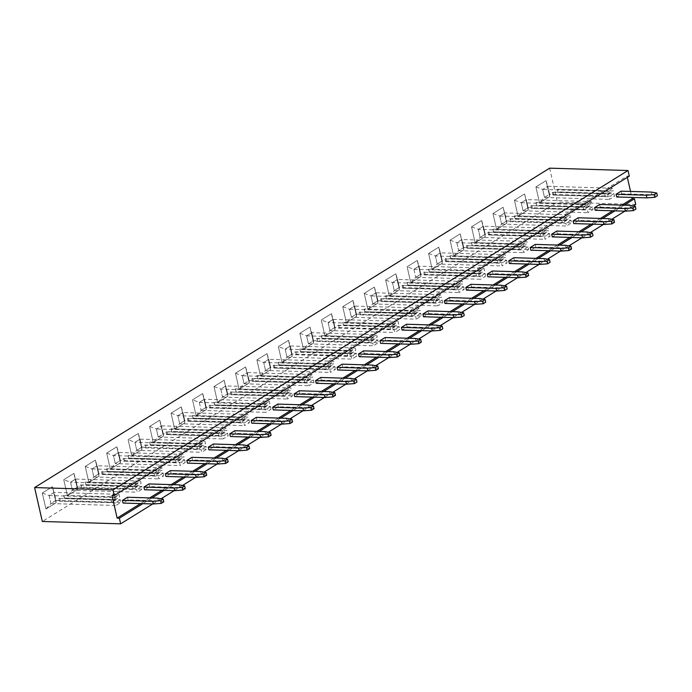 <?xml version="1.0" encoding="UTF-8"?>
<svg xmlns="http://www.w3.org/2000/svg" width="692" height="692" viewBox="0 0 692 692"><rect width="100%" height="100%" fill="white"/><g stroke="black" fill="none" stroke-linecap="round" stroke-linejoin="round"><path stroke-width="0.52" stroke-dasharray="3.46 2.59" d="M549.664 168.165L557.371 202.081L42.307 521.483M635.714 204.434L557.371 202.081M629.296 176.166L627.056 176.105L627.341 177.377M630.542 191.433L631.9 197.428M503.11 207.237L506.752 223.265L496.614 229.545L492.972 213.525L503.119 207.237L506.76 223.265L496.622 229.545L492.981 213.525L503.119 207.237L506.674 220.938L501.588 224.087L499.762 216.051L504.849 212.894M485.291 236.569L475.153 242.857L471.512 226.838L481.649 220.549L485.3 236.569L475.162 242.857L471.52 226.838L481.658 220.549L485.3 236.569L485.213 234.242L480.127 237.399L478.302 229.363L483.388 226.206L485.213 234.242L480.136 237.382L478.31 229.372L483.388 226.223L485.204 234.233L550.123 236.188L545.054 239.328L544.448 236.655L488.483 234.977L487.877 232.304L488.855 232.062L540.34 233.611L544.569 230.99L492.946 229.164L548.912 230.843L548.298 228.17L483.388 226.223M463.83 249.881L453.692 256.17L450.051 240.141L460.189 233.853L463.839 249.881L453.701 256.17L450.059 240.141L460.197 233.853L463.839 249.881L463.752 247.554L458.666 250.712L456.841 242.667L461.927 239.518L463.752 247.554M442.37 263.185L432.232 269.473L428.59 253.454L438.728 247.165L442.378 263.185L432.24 269.473L428.599 253.454L438.737 247.165L442.378 263.185L442.292 260.858L437.206 264.015L435.38 255.979L440.467 252.822L442.292 260.858L437.214 263.998L435.389 255.988L440.458 252.84L442.283 260.849L507.201 262.804L502.132 265.944L501.527 263.271L445.562 261.593L444.956 258.929L445.933 258.678L497.418 260.227L501.648 257.606L450.025 255.78L505.982 257.459L505.376 254.794L440.458 252.84L438.737 247.165M346.389 322.706L342.748 306.686L352.885 300.397L356.527 316.417L346.389 322.706L342.756 306.686L352.894 300.397L356.536 316.417L346.398 322.706L351.363 317.247L349.538 309.212L354.624 306.054L356.449 314.099L351.363 317.247L349.547 309.22L354.615 306.072L356.441 314.09L351.372 317.23L416.29 319.176L415.676 316.512L359.719 314.825L359.113 312.161L411.576 313.459L415.805 310.838L364.182 309.013L420.139 310.699L419.534 308.026L354.615 306.072M377.988 303.113L367.85 309.402L364.208 293.373L374.346 287.085L377.996 303.113L367.859 309.402L364.217 293.373L374.355 287.085L377.996 303.113L377.91 300.786L372.824 303.944L370.998 295.899L376.085 292.751L377.91 300.786M399.448 289.801L389.311 296.089L385.669 280.07L395.807 273.781L399.457 289.801L389.319 296.089L385.678 280.07L395.815 273.781L399.457 289.801L399.37 287.483L394.284 290.631L392.459 282.596L397.545 279.438L399.37 287.483L394.293 290.614L392.468 282.604L397.537 279.456L399.362 287.474L464.28 289.42L459.211 292.56L458.597 289.896L402.64 288.209L402.035 285.545L403.012 285.294L454.497 286.843L458.727 284.222L407.104 282.397L463.06 284.075L462.455 281.41L397.537 279.456L395.815 273.781M407.13 266.757L417.267 260.469L420.909 276.497L410.771 282.786L407.13 266.757L417.276 260.469L420.918 276.497L410.78 282.786L407.138 266.757L413.92 269.283L419.006 266.135L420.831 274.17L415.745 277.328L413.92 269.283M278.366 346.614L288.503 340.326L292.145 356.345L282.007 362.634L278.366 346.614L288.512 340.326L292.154 356.345L282.016 362.634L278.374 346.614L285.156 349.14L290.242 345.983L292.067 354.019L286.981 357.176L285.156 349.14L290.233 346L292.059 354.01L286.99 357.159L285.165 349.149L350.083 351.095L355.152 347.946L355.757 350.619L299.8 348.941L300.406 351.614L356.363 353.292L356.977 355.965L351.899 359.105L351.294 356.432L295.337 354.754L294.723 352.081L295.709 351.839L347.194 353.387L351.424 350.766L299.8 348.941M303.468 349.322L299.826 333.302L309.964 327.013L313.606 343.042L303.477 349.322L299.835 333.302L309.973 327.013L313.614 343.042L303.477 349.322L308.442 343.863L306.617 335.828L311.703 332.67L313.528 340.715L308.442 343.863M321.287 319.989L331.425 313.71L335.066 329.729L324.929 336.018L321.287 319.989L331.433 313.71L335.075 329.729L324.937 336.018L321.296 319.989L328.077 322.524L333.163 319.367L334.989 327.402L329.902 330.56L328.077 322.524L333.155 319.384L334.98 327.394L329.911 330.542L328.086 322.524L393.004 324.479L398.073 321.33L398.678 324.003L342.722 322.325L343.327 324.998L399.284 326.676L399.898 329.349L394.829 332.489L394.215 329.816L338.258 328.138L337.653 325.465L338.63 325.223L390.115 326.771L394.345 324.15L342.722 322.325M52.436 486.718L56.069 502.738L45.931 509.027L42.29 493.007L52.445 486.718L56.087 502.738L45.949 509.027L42.307 493.007L52.445 486.718L56 500.411L50.914 503.568L49.089 495.533L54.175 492.375M63.751 479.694L73.897 473.406L77.53 489.434L67.392 495.714L63.751 479.694L73.906 473.406L77.547 489.434L67.409 495.723L63.768 479.694L70.549 482.22L75.636 479.072L77.461 487.107L72.375 490.256L70.549 482.22L75.627 479.089L77.443 487.099L72.375 490.239L70.558 482.229L135.476 484.175L140.545 481.035L141.151 483.708L85.185 482.021L85.791 484.694L141.756 486.372L142.362 489.045L137.293 492.194L136.687 489.521L80.722 487.843L80.116 485.17L81.102 484.928L132.587 486.467L136.808 483.846L85.185 482.021M98.991 476.122L88.853 482.411L85.211 466.391L95.358 460.102L99.008 476.122L88.87 482.411L85.228 466.391L95.366 460.102L99.008 476.122L98.921 473.795L93.835 476.952L92.01 468.917L97.096 465.759L98.921 473.795L93.835 476.935L92.019 468.925L97.088 465.777L98.904 473.786L163.822 475.741L158.753 478.881L158.148 476.208L102.182 474.53L101.577 471.858L102.563 471.615L154.048 473.164L158.269 470.543L106.646 468.718L162.611 470.396L162.006 467.723L97.088 465.777L95.366 460.102M110.313 469.098L106.68 453.078L116.818 446.79L120.46 462.818L110.313 469.098L106.689 453.078L116.827 446.79L120.469 462.818L110.331 469.098L115.296 463.64L113.471 455.604L118.557 452.447L120.382 460.491L115.296 463.64L113.479 455.613L118.548 452.473L120.365 460.483L115.296 463.623L180.214 465.578L179.609 462.905L123.643 461.227L123.038 458.554L175.508 459.851L179.73 457.23L128.106 455.405L184.072 457.092L183.466 454.419L118.548 452.473M192.523 399.846L202.661 393.558L206.303 409.577L196.156 415.866L192.523 399.846L202.669 393.558L206.311 409.577L196.173 415.866L192.532 399.846L199.313 402.372L204.4 399.215L206.225 407.259L201.138 410.408L199.313 402.372M184.842 422.89L174.695 429.178L171.062 413.15L181.2 406.861L184.85 422.89L174.713 429.178L171.071 413.15L181.209 406.861L184.85 422.89L184.764 420.563L179.678 423.72L177.853 415.676L182.939 412.527L184.764 420.563L179.678 423.703L177.861 415.684L182.93 412.544L184.755 420.554L249.665 422.501L244.596 425.649L243.991 422.976L188.025 421.298L187.42 418.625L188.406 418.383L239.89 419.932L244.112 417.311L192.488 415.485L248.454 417.164L247.848 414.491L182.93 412.544M128.141 439.766L138.279 433.486L141.921 449.506L131.774 455.794L128.141 439.766L138.288 433.486L141.929 449.506L131.791 455.794L128.15 439.766L134.931 442.3L140.018 439.143L141.843 447.179L136.756 450.336L134.931 442.3L140.009 439.161L141.825 447.17L136.756 450.319L134.94 442.3L199.858 444.255L204.927 441.107L205.533 443.78L149.567 442.101L150.173 444.774L206.138 446.452L206.744 449.125L201.675 452.265L201.069 449.592L145.104 447.914L144.498 445.241L145.484 444.999L196.969 446.548L201.19 443.927L149.567 442.101M153.235 442.482L149.602 426.462L159.74 420.174L163.381 436.194L153.252 442.482L149.61 426.462L159.748 420.174L163.39 436.194L153.252 442.482L158.217 437.024L156.392 428.988L161.478 425.831L163.303 433.875L158.217 437.024M270.684 369.658L260.547 375.946L256.905 359.918L267.043 353.629L270.693 369.658L260.555 375.946L256.914 359.918L267.051 353.629L270.693 369.658L270.607 367.331L265.52 370.48L263.695 362.444L268.781 359.295L270.607 367.331L265.529 370.462L263.704 362.452L268.773 359.312L270.598 367.322L335.516 369.268L330.439 372.417L329.833 369.744L273.876 368.066L273.262 365.393L274.248 365.151L325.733 366.691L329.963 364.07L278.34 362.253L334.297 363.931L333.691 361.259L268.773 359.312M239.086 389.25L235.444 373.23L245.582 366.942L249.224 382.961L239.095 389.25L235.453 373.23L245.591 366.942L249.232 382.961L239.095 389.25L244.06 383.792L242.235 375.756L247.321 372.599L249.146 380.635L244.06 383.792M227.763 396.274L217.625 402.562L213.984 386.534L224.122 380.245L227.772 396.274L217.634 402.562L213.992 386.534L224.13 380.245L227.772 396.274L227.685 393.947L222.599 397.104L220.774 389.06L225.86 385.911L227.685 393.947M539.535 202.929L535.893 186.909L546.031 180.621L549.673 196.64L539.544 202.929L535.902 186.909L546.049 180.621L549.682 196.64L539.544 202.929L544.509 197.471L542.684 189.435L547.77 186.278L549.595 194.322L544.509 197.471M518.074 216.241L514.433 200.213L524.571 193.933L528.212 209.953L518.083 216.241L514.441 200.213L524.579 193.933L528.221 209.953L518.083 216.241L523.048 210.783L521.223 202.747L526.309 199.59L528.134 207.626L523.048 210.783M624.089 205.195L614.937 210.87M602.628 218.508L593.476 224.182M581.159 231.811L572.016 237.486M559.698 245.124L550.555 250.798M538.238 258.427L529.095 264.102M516.777 271.74L507.634 277.414M495.316 285.043L486.173 290.718M473.856 298.356L464.713 304.03M452.395 311.659L443.252 317.334M430.934 324.972L421.791 330.646M409.474 338.284L400.331 343.959M388.013 351.588L378.87 357.262M366.552 364.9L357.401 370.575M345.092 378.204L335.94 383.878M323.631 391.516L314.479 397.191M302.17 404.82L293.019 410.494M280.71 418.132L271.558 423.807M259.249 431.436L250.097 437.11M237.788 444.748L228.637 450.423M216.328 458.061L207.176 463.726M194.867 471.364L185.715 477.039M173.407 484.677L164.255 490.351M151.946 497.981L142.794 503.655M633.223 205.974L624.859 211.164M611.763 219.286L603.398 224.476M590.302 232.59L581.937 237.788M568.841 245.902L560.468 251.092M547.381 259.206L539.007 264.405M525.92 272.518L517.547 277.708M504.459 285.831L496.086 291.021M482.999 299.134L474.626 304.324M461.538 312.447L453.165 317.637M440.077 325.75L431.704 330.94M418.617 339.063L410.244 344.253M397.156 352.366L388.783 357.556M375.695 365.679L367.322 370.869M354.235 378.982L345.862 384.181M332.774 392.295L324.401 397.485M311.313 405.607L302.94 410.797M289.853 418.911L281.48 424.101M268.392 432.223L260.019 437.413M246.932 445.527L238.558 450.717M225.471 458.839L217.098 464.029M204.01 472.143L195.637 477.333M182.55 485.455L174.176 490.645M161.089 498.759L152.716 503.958M621.848 205.126L612.697 210.8M600.388 218.438L591.236 224.113M578.927 231.742L569.776 237.417M557.467 245.055L548.315 250.729M536.006 258.367L526.854 264.033M514.545 271.671L505.394 277.345M493.085 284.983L483.933 290.657M471.624 298.287L462.472 303.961M450.163 311.599L441.012 317.273M428.694 324.903L419.551 330.577M407.233 338.215L398.09 343.889M385.773 351.519L376.63 357.193M364.312 364.831L355.169 370.505M342.851 378.135L333.708 383.809M321.391 391.447L312.248 397.122M299.93 404.759L290.787 410.434M278.469 418.063L269.326 423.738M257.009 431.375L247.866 437.05M235.548 444.679L226.405 450.354M214.088 457.992L204.936 463.666M192.627 471.295L183.475 476.97M171.166 484.608L162.014 490.282M149.706 497.911L140.554 503.586M111.992 495.507L627.056 176.105M614.479 222.34L609.029 221.345L578.806 220.445L573.737 223.585M571.557 248.956L566.108 247.97L535.885 247.061L530.816 250.201M556.74 231.076L557.345 233.749L552.277 236.898M528.636 275.572L523.187 274.586L492.963 273.677L487.895 276.817M513.819 257.701L514.424 260.365L509.355 263.514M470.897 284.317L471.503 286.981L466.434 290.13M449.437 297.621L450.042 300.293L444.973 303.433M406.515 324.237L407.121 326.909L402.052 330.049M427.976 310.933L428.582 313.597L423.513 316.746M421.333 342.116L415.883 341.121L385.66 340.222L380.591 343.362M363.594 350.853L364.2 353.525L359.131 356.674M163.796 501.812L158.347 500.826L128.132 499.918L123.064 503.067M185.257 488.509L179.816 487.523L149.593 486.614L144.524 489.754M228.178 461.893L222.738 460.898L192.514 459.998L187.445 463.138M206.718 475.196L201.277 474.21L171.054 473.302L165.985 476.451M292.569 421.964L287.119 420.978L256.896 420.07L251.827 423.21M271.1 435.277L265.659 434.282L235.436 433.374L230.367 436.522M249.639 448.58L244.198 447.594L213.975 446.686L208.906 449.826M378.412 368.732L372.962 367.746L342.739 366.838L337.67 369.978M320.673 377.469L321.278 380.142L316.209 383.29M314.03 408.652L308.58 407.666L278.357 406.758L273.288 409.906M335.49 395.348L330.041 394.362L299.818 393.454L294.749 396.594M621.122 191.156L621.736 193.821L616.659 196.969M599.661 204.46L600.267 207.133L595.198 210.273M496.614 229.545L501.588 224.087M481.649 220.549L483.388 226.206M356.527 316.417L356.449 314.099M374.346 287.085L376.085 292.751M389.311 296.089L394.284 290.631M282.007 362.634L286.981 357.176M299.826 333.302L306.617 335.828M56.069 502.738L56 500.411M67.392 495.714L72.375 490.256L137.293 492.194M88.853 482.411L93.835 476.952M85.211 466.391L92.01 468.917M196.156 415.866L201.138 410.408L199.322 402.381L204.391 399.232L206.216 407.251L201.138 410.391L266.057 412.337L265.451 409.673L209.494 407.986L208.88 405.322L261.351 406.619L265.572 403.998L213.949 402.173L269.915 403.851L269.309 401.187L204.391 399.232M174.695 429.178L179.678 423.72L244.596 425.649M141.921 449.506L141.843 447.179M159.74 420.174L161.478 425.831M267.043 353.629L268.781 359.295M249.224 382.961L249.146 380.635M514.433 200.213L521.223 202.747M578.806 220.445L578.201 217.772M535.885 247.061L535.279 244.388M557.345 233.749L587.569 234.657L593.018 235.643M492.963 273.677L492.358 271.005M514.424 260.365L544.647 261.273L550.097 262.259M471.503 286.981L501.726 287.889L507.175 288.875M450.042 300.293L480.265 301.202L485.715 302.188M407.121 326.909L437.344 327.818L442.793 328.804M428.582 313.597L458.805 314.505L464.254 315.5M385.66 340.222L385.055 337.549M364.2 353.525L394.423 354.434L399.872 355.42M128.132 499.918L127.527 497.245M149.593 486.614L148.988 483.942M192.514 459.998L191.909 457.326M171.054 473.302L170.448 470.629M256.896 420.07L256.291 417.397M235.436 433.374L234.83 430.709M213.975 446.686L213.37 444.013M342.739 366.838L342.133 364.165M321.278 380.142L351.501 381.05L356.951 382.036M278.357 406.758L277.752 404.093M299.818 393.454L299.212 390.781M621.736 193.821L651.951 194.729L657.4 195.724M600.267 207.133L630.49 208.041L635.939 209.027M506.76 223.265L506.674 220.938L501.596 224.07L499.771 216.06L504.849 212.92L506.665 220.93L571.583 222.876L566.514 226.025L565.909 223.352L509.943 221.674L509.338 219.001L510.315 218.758L561.8 220.298L566.03 217.677L514.407 215.852L570.372 217.539L569.758 214.866L504.849 212.92M492.981 213.525L499.762 216.051M475.162 242.857L480.127 237.399L545.054 239.328M471.52 226.838L478.302 229.363L543.229 231.318L548.298 228.17M453.701 256.17L458.666 250.712M460.197 233.853L463.744 247.546L458.675 250.686L456.85 242.676L461.919 239.536L526.837 241.482L527.442 244.155L471.486 242.477L472.091 245.141L528.057 246.828L528.662 249.492L523.593 252.641L522.988 249.968L467.022 248.29L466.417 245.617L518.879 246.914L523.109 244.293L471.486 242.477M450.059 240.141L456.841 242.667L521.768 244.622L526.837 241.482M432.24 269.473L437.206 264.015L502.132 265.944M428.599 253.454L435.38 255.979L500.307 257.934L505.376 254.794M342.756 306.686L349.538 309.212M352.894 300.397L354.624 306.054M367.859 309.402L372.824 303.944M364.217 293.373L370.998 295.899L376.076 292.768L377.901 300.778L372.832 303.926L371.007 295.908L435.925 297.863L440.994 294.714L441.6 297.387L385.643 295.709L386.248 298.373L442.214 300.06L442.819 302.724L437.751 305.873L437.136 303.2L381.18 301.522L380.574 298.849L381.552 298.607L433.036 300.155L437.266 297.534L385.643 295.709M385.678 280.07L392.459 282.596L457.386 284.55L462.455 281.41M417.276 260.469L419.006 266.135M410.78 282.786L415.745 277.328L413.928 269.292L418.997 266.152L420.822 274.162L415.754 277.302L480.672 279.257L480.066 276.584L424.101 274.906L423.495 272.233L475.958 273.53L480.187 270.918L428.564 269.093L484.521 270.771L483.916 268.098L418.997 266.152M420.918 276.497L420.831 274.17L485.741 276.108L480.672 279.257M288.512 340.326L290.242 345.983L355.152 347.946M292.154 356.345L292.067 354.019L356.977 355.965M313.614 343.042L313.528 340.715L308.45 343.846L306.625 335.836L311.694 332.696L313.519 340.706L378.438 342.652L373.369 345.801L372.754 343.128L316.798 341.45L316.192 338.777L317.17 338.526L368.654 340.075L372.884 337.454L321.261 335.629L377.218 337.315L376.612 334.643L311.694 332.696L309.973 327.013M331.433 313.71L333.163 319.367M324.937 336.018L329.902 330.56L394.829 332.489M335.075 329.729L334.989 327.402L399.898 329.349M42.307 493.007L49.089 495.533M45.949 509.027L50.914 503.568L49.097 495.541L54.166 492.393L55.983 500.402L50.914 503.551L115.832 505.497L115.227 502.824L59.261 501.146L58.656 498.474L111.127 499.78L115.348 497.159L63.725 495.334L119.69 497.012L119.085 494.347L54.166 492.393M73.906 473.406L75.636 479.072L140.545 481.035M77.547 489.434L77.461 487.107M106.689 453.078L113.471 455.604L178.398 457.559L183.466 454.419M120.469 462.818L120.382 460.491L185.283 462.429L180.214 465.578M116.827 446.79L118.557 452.447M202.669 393.558L204.4 399.215M206.311 409.577L206.225 407.259L271.126 409.197L266.057 412.337M181.209 406.861L182.939 412.527M171.071 413.15L177.853 415.676L242.78 417.639L247.848 414.491M138.288 433.486L140.018 439.143L204.927 441.107M131.791 455.794L136.756 450.336L201.675 452.265M149.61 426.462L156.392 428.988L161.47 425.848L163.295 433.867L158.217 437.007L156.401 428.997L221.319 430.943L226.388 427.803L226.993 430.476L171.028 428.789L171.642 431.462L227.599 433.14L228.204 435.813L223.135 438.953L222.53 436.289L166.564 434.602L165.959 431.938L166.945 431.687L218.43 433.235L222.651 430.614L171.028 428.789M163.39 436.194L163.303 433.875L228.204 435.813M260.555 375.946L265.52 370.48L330.439 372.417M256.914 359.918L263.695 362.444L328.622 364.399L333.691 361.259M235.453 373.23L242.235 375.756L247.312 372.616L249.137 380.626L244.068 383.775L242.243 375.765L307.161 377.711L312.23 374.571L312.836 377.235L256.87 375.557L257.485 378.23L313.441 379.908L314.047 382.581L308.978 385.721L308.373 383.048L252.416 381.37L251.802 378.697L252.788 378.455L304.272 380.003L308.494 377.382L256.87 375.557M245.591 366.942L247.321 372.599L312.23 374.571M217.634 402.562L222.599 397.104M224.13 380.245L227.677 393.938L222.608 397.078L220.783 389.068L225.852 385.928L290.77 387.875L291.375 390.548L235.41 388.869L236.024 391.534L291.981 393.22L292.586 395.885L287.517 399.033L286.912 396.36L230.955 394.682L230.341 392.009L282.812 393.307L287.033 390.695L235.41 388.869M213.992 386.534L220.774 389.06L285.701 391.023L290.77 387.875M535.902 186.909L542.684 189.435L547.77 186.295L549.586 194.314L544.518 197.454L542.701 189.444L607.611 191.39L612.679 188.25L613.294 190.923L557.328 189.236L557.934 191.909L613.899 193.587L614.505 196.26L609.436 199.4L608.83 196.736L552.865 195.049L552.259 192.385L553.237 192.134L604.721 193.682L608.951 191.061L557.328 189.236M549.682 196.64L549.595 194.322L614.505 196.26M546.049 180.621L547.77 186.278L612.679 188.25M528.221 209.953L528.134 207.626M524.579 193.933L528.126 207.617L523.057 210.766L521.232 202.747L526.309 199.607L591.219 201.554L591.833 204.226L535.867 202.548L536.473 205.221L592.438 206.899L593.044 209.572L587.975 212.712L587.37 210.039L531.404 208.361L530.799 205.688L583.261 206.995L587.491 204.374L535.867 202.548M609.029 221.345L608.424 218.681M566.108 247.97L565.502 245.297M587.569 234.657L586.963 231.984M523.187 274.586L522.581 271.913M544.647 261.273L544.042 258.6M501.726 287.889L501.12 285.225M480.265 301.202L479.66 298.529M437.344 327.818L436.738 325.145M458.805 314.505L458.199 311.841M415.883 341.121L415.278 338.457M394.423 354.434L393.817 351.761M158.347 500.826L157.741 498.153M179.816 487.523L179.202 484.85M222.738 460.898L222.123 458.234M201.277 474.21L200.663 471.537M287.119 420.978L286.514 418.305M265.659 434.282L265.045 431.618M244.198 447.594L243.584 444.921M372.962 367.746L372.357 365.073M351.501 381.05L350.896 378.377M308.58 407.666L307.975 404.993M330.041 394.362L329.435 391.689M651.951 194.729L651.345 192.065M630.49 208.041L629.884 205.368M501.596 224.07L566.514 226.025M499.771 216.06L564.689 218.006L569.758 214.866M509.338 219.001L565.295 220.679L564.689 218.006M509.943 221.674L562.414 222.971L566.636 220.35L515.012 218.525L570.978 220.203L571.583 222.876M515.012 218.525L514.407 215.852M487.877 232.304L543.834 233.991L543.229 231.318M488.483 234.977L540.954 236.283L545.175 233.662L493.552 231.837L549.517 233.515L550.123 236.188M493.552 231.837L492.946 229.164M458.675 250.686L523.593 252.641M466.417 245.617L522.373 247.295L521.768 244.622M463.744 247.546L528.662 249.492M444.956 258.929L500.913 260.607L500.307 257.934M445.562 261.593L498.024 262.899L502.254 260.278L450.63 258.453L506.596 260.131L507.201 262.804M450.63 258.453L450.025 255.78M349.547 309.22L414.465 311.166L419.534 308.026M359.113 312.161L415.07 313.839L414.465 311.166M356.441 314.09L421.359 316.036L416.29 319.176M359.719 314.825L412.181 316.132L416.411 313.511L364.788 311.685L420.745 313.364L421.359 316.036M364.788 311.685L364.182 309.013M372.832 303.926L437.751 305.873M380.574 298.849L436.531 300.527L435.925 297.863M377.901 300.778L442.819 302.724M376.076 292.768L440.994 294.714M394.293 290.614L459.211 292.56M402.035 285.545L457.992 287.223L457.386 284.55M402.64 288.209L455.102 289.515L459.332 286.895L407.709 285.069L463.675 286.748L464.28 289.42M407.709 285.069L407.104 282.397M413.928 269.292L478.847 271.247L483.916 268.098M423.495 272.233L479.452 273.911L478.847 271.247M424.101 274.906L476.563 276.203L480.793 273.582L429.17 271.757L485.135 273.444L485.741 276.108M429.17 271.757L428.564 269.093M286.99 357.159L351.899 359.105M294.723 352.081L350.688 353.768L350.083 351.095M308.45 343.846L373.369 345.801M306.625 335.836L371.543 337.782L376.612 334.643M316.192 338.777L372.149 340.455L371.543 337.782M316.798 341.45L369.26 342.748L373.49 340.127L321.867 338.302L377.823 339.98L378.438 342.652M321.867 338.302L321.261 335.629M337.653 325.465L393.61 327.152L393.004 324.479M333.155 319.384L398.073 321.33M49.097 495.541L114.016 497.487L119.085 494.347M58.656 498.474L114.621 500.16L114.016 497.487M55.983 500.402L120.901 502.357L115.832 505.497M59.261 501.146L111.732 502.453L115.953 499.832L64.33 498.006L120.296 499.685L120.901 502.357M64.33 498.006L63.725 495.334M80.116 485.17L136.082 486.848L135.476 484.175M77.443 487.099L142.362 489.045M93.835 476.935L158.753 478.881M92.019 468.925L156.937 470.871L162.006 467.723M101.577 471.858L157.542 473.544L156.937 470.871M102.182 474.53L154.653 475.828L158.875 473.216L107.251 471.39L163.217 473.068L163.822 475.741M107.251 471.39L106.646 468.718M123.038 458.554L179.003 460.232L178.398 457.559M123.643 461.227L176.114 462.524L180.335 459.903L128.712 458.078L184.678 459.756L185.283 462.429M128.712 458.078L128.106 455.405M199.322 402.381L264.24 404.327L269.309 401.187M208.88 405.322L264.846 407L264.24 404.327M209.494 407.986L261.957 409.292L266.186 406.671L214.563 404.846L270.52 406.524L271.126 409.197M214.563 404.846L213.949 402.173M187.42 418.625L243.385 420.303L242.78 417.639M188.025 421.298L240.496 422.596L244.726 419.975L193.103 418.15L249.059 419.836L249.665 422.501M193.103 418.15L192.488 415.485M144.498 445.241L200.464 446.928L199.858 444.255M141.825 447.17L206.744 449.125M158.217 437.007L223.135 438.953M165.959 431.938L221.924 433.616L221.319 430.943M161.47 425.848L226.388 427.803M273.262 365.393L329.228 367.071L328.622 364.399M273.876 368.066L326.339 369.364L330.568 366.743L278.945 364.918L334.902 366.596L335.516 369.268M278.945 364.918L278.34 362.253M244.068 383.775L308.978 385.721M251.802 378.697L307.767 380.384L307.161 377.711M249.137 380.626L314.047 382.581M222.608 397.078L287.517 399.033M230.341 392.009L286.306 393.687L285.701 391.023M227.677 393.938L292.586 395.885M544.518 197.454L609.436 199.4M552.259 192.385L608.225 194.063L607.611 191.39M523.057 210.766L587.975 212.712M521.232 202.747L586.15 204.702L591.219 201.554M530.799 205.688L586.764 207.375L586.15 204.702M528.126 207.617L593.044 209.572M570.978 220.203L565.909 223.352M510.921 221.423L510.315 218.758M565.295 220.679L570.372 217.539M515.151 218.802L514.545 216.138M549.517 233.515L544.448 236.655M489.46 234.735L488.855 232.062M543.834 233.991L548.912 230.843M493.69 232.114L493.085 229.441M528.057 246.828L522.988 249.968M467.022 248.29L519.493 249.587L523.714 246.966L472.091 245.141M468 248.039L467.394 245.375M522.373 247.295L527.442 244.155M472.229 245.418L471.624 242.754M506.596 260.131L501.527 263.271M446.539 261.351L445.933 258.678M500.913 260.607L505.982 257.459M450.769 258.73L450.163 256.057M420.745 313.364L415.676 316.512M360.696 314.583L360.091 311.91M415.07 313.839L420.139 310.699M364.926 311.962L364.312 309.298M442.214 300.06L437.136 303.2M381.18 301.522L433.642 302.819L437.872 300.198L386.248 298.373M382.157 301.279L381.552 298.607M436.531 300.527L441.6 297.387M386.387 298.659L385.781 295.986M463.675 286.748L458.597 289.896M403.618 287.967L403.012 285.294M457.992 287.223L463.06 284.075M407.847 285.346L407.242 282.673M485.135 273.444L480.066 276.584M425.078 274.655L424.473 271.991M479.452 273.911L484.521 270.771M429.308 272.043L428.703 269.37M356.363 353.292L351.294 356.432M295.337 354.754L347.799 356.051L352.029 353.439L300.406 351.614M296.314 354.512L295.709 351.839M350.688 353.768L355.757 350.619M300.544 351.891L299.93 349.218M377.823 339.98L372.754 343.128M317.775 341.199L317.17 338.526M372.149 340.455L377.218 337.315M322.005 338.578L321.391 335.914M399.284 326.676L394.215 329.816M338.258 328.138L390.72 329.435L394.95 326.823L343.327 324.998M339.236 327.896L338.63 325.223M393.61 327.152L398.678 324.003M343.466 325.275L342.851 322.602M120.296 499.685L115.227 502.824M60.247 500.904L59.642 498.231M114.621 500.16L119.69 497.012M64.468 498.283L63.863 495.61M141.756 486.372L136.687 489.521M80.722 487.843L133.193 489.14L137.414 486.519L85.791 484.694M81.708 487.592L81.102 484.928M136.082 486.848L141.151 483.708M85.929 484.971L85.324 482.307M163.217 473.068L158.148 476.208M103.169 474.288L102.563 471.615M157.542 473.544L162.611 470.396M107.39 471.667L106.784 468.994M184.678 459.756L179.609 462.905M124.629 460.976L124.024 458.303M179.003 460.232L184.072 457.092M128.85 458.355L128.245 455.691M270.52 406.524L265.451 409.673M210.472 407.744L209.866 405.071M264.846 407L269.915 403.851M214.693 405.123L214.088 402.45M249.059 419.836L243.991 422.976M189.011 421.056L188.406 418.383M243.385 420.303L248.454 417.164M193.232 418.435L192.627 415.762M206.138 446.452L201.069 449.592M145.104 447.914L197.575 449.212L201.796 446.591L150.173 444.774M146.09 447.672L145.484 444.999M200.464 446.928L205.533 443.78M150.311 445.051L149.706 442.378M227.599 433.14L222.53 436.289M166.564 434.602L219.035 435.908L223.265 433.287L171.642 431.462M167.55 434.36L166.945 431.687M221.924 433.616L226.993 430.476M171.772 431.739L171.166 429.075M334.902 366.596L329.833 369.744M274.854 367.815L274.248 365.151M329.228 367.071L334.297 363.931M279.084 365.194L278.469 362.53M313.441 379.908L308.373 383.048M252.416 381.37L304.878 382.676L309.108 380.055L257.485 378.23M253.393 381.128L252.788 378.455M307.767 380.384L312.836 377.235M257.614 378.507L257.009 375.834M291.981 393.22L286.912 396.36M230.955 394.682L283.417 395.98L287.647 393.359L236.024 391.534M231.932 394.431L231.327 391.767M286.306 393.687L291.375 390.548M236.154 391.819L235.548 389.146M613.899 193.587L608.83 196.736M552.865 195.049L605.336 196.355L609.557 193.734L557.934 191.909M553.842 194.807L553.237 192.134M608.225 194.063L613.294 190.923M558.072 192.186L557.467 189.522M592.438 206.899L587.37 210.039M531.404 208.361L583.875 209.659L588.096 207.046L536.473 205.221M532.382 208.119L531.776 205.446M586.764 207.375L591.833 204.226M536.611 205.498L536.006 202.825M562.414 222.971L561.8 220.298M566.636 220.35L566.03 217.677M540.954 236.283L540.34 233.611M545.175 233.662L544.569 230.99M519.493 249.587L518.879 246.914M523.714 246.966L523.109 244.293M498.024 262.899L497.418 260.227M502.254 260.278L501.648 257.606M412.181 316.132L411.576 313.459M416.411 313.511L415.805 310.838M433.642 302.819L433.036 300.155M437.872 300.198L437.266 297.534M455.102 289.515L454.497 286.843M459.332 286.895L458.727 284.222M476.563 276.203L475.958 273.53M480.793 273.582L480.187 270.918M347.799 356.051L347.194 353.387M352.029 353.439L351.424 350.766M369.26 342.748L368.654 340.075M373.49 340.127L372.884 337.454M390.72 329.435L390.115 326.771M394.95 326.823L394.345 324.15M111.732 502.453L111.127 499.78M115.953 499.832L115.348 497.159M133.193 489.14L132.587 486.467M137.414 486.519L136.808 483.846M154.653 475.828L154.048 473.164M158.875 473.216L158.269 470.543M176.114 462.524L175.508 459.851M180.335 459.903L179.73 457.23M261.957 409.292L261.351 406.619M266.186 406.671L265.572 403.998M240.496 422.596L239.89 419.932M244.726 419.975L244.112 417.311M197.575 449.212L196.969 446.548M201.796 446.591L201.19 443.927M219.035 435.908L218.43 433.235M223.265 433.287L222.651 430.614M326.339 369.364L325.733 366.691M330.568 366.743L329.963 364.07M304.878 382.676L304.272 380.003M309.108 380.055L308.494 377.382M283.417 395.98L282.812 393.307M287.647 393.359L287.033 390.695M605.336 196.355L604.721 193.682M609.557 193.734L608.951 191.061M583.875 209.659L583.261 206.995M588.096 207.046L587.491 204.374"/><path stroke-width="1.04" d="M112.952 489.919L34.6 487.566L549.664 168.165L628.007 170.517L629.296 176.166L114.232 495.576L112.952 489.919L628.007 170.517M152.716 503.958L120.65 523.835L119.37 518.187L117.13 518.118L111.992 495.507L114.232 495.576M120.65 523.835L42.307 521.483L34.6 487.566M631.9 197.428L632.194 198.716L634.434 198.777L635.714 204.434L633.223 205.974M627.341 177.377L630.542 191.433M634.434 198.777L624.089 205.195M614.937 210.87L602.628 218.508M593.476 224.182L581.159 231.811M572.016 237.486L559.698 245.124M550.555 250.798L538.238 258.427M529.095 264.102L516.777 271.74M507.634 277.414L495.316 285.043M486.173 290.718L473.856 298.356M464.713 304.03L452.395 311.659M443.252 317.334L430.934 324.972M421.791 330.646L409.474 338.284M400.331 343.959L388.013 351.588M378.87 357.262L366.552 364.9M357.401 370.575L345.092 378.204M335.94 383.878L323.631 391.516M314.479 397.191L302.17 404.82M293.019 410.494L280.71 418.132M271.558 423.807L259.249 431.436M250.097 437.11L237.788 444.748M228.637 450.423L216.328 458.061M207.176 463.726L194.867 471.364M185.715 477.039L173.407 484.677M164.255 490.351L151.946 497.981M142.794 503.655L119.37 518.187M624.859 211.164L611.763 219.286M603.398 224.476L590.302 232.59M581.937 237.788L568.841 245.902M560.468 251.092L547.381 259.206M539.007 264.405L525.92 272.518M517.547 277.708L504.459 285.831M496.086 291.021L482.999 299.134M474.626 304.324L461.538 312.447M453.165 317.637L440.077 325.75M431.704 330.94L418.617 339.063M410.244 344.253L397.156 352.366M388.783 357.556L375.695 365.679M367.322 370.869L354.235 378.982M345.862 384.181L332.774 392.295M324.401 397.485L311.313 405.607M302.94 410.797L289.853 418.911M281.48 424.101L268.392 432.223M260.019 437.413L246.932 445.527M238.558 450.717L225.471 458.839M217.098 464.029L204.01 472.143M195.637 477.333L182.55 485.455M174.176 490.645L161.089 498.759M632.194 198.716L621.848 205.126M612.697 210.8L600.388 218.438M591.236 224.113L578.927 231.742M569.776 237.417L557.467 245.055M548.315 250.729L536.006 258.367M526.854 264.033L514.545 271.671M505.394 277.345L493.085 284.983M483.933 290.657L471.624 298.287M462.472 303.961L450.163 311.599M441.012 317.273L428.694 324.903M419.551 330.577L407.233 338.215M398.09 343.889L385.773 351.519M376.63 357.193L364.312 364.831M355.169 370.505L342.851 378.135M333.708 383.809L321.391 391.447M312.248 397.122L299.93 404.759M290.787 410.434L278.469 418.063M269.326 423.738L257.009 431.375M247.866 437.05L235.548 444.679M226.405 450.354L214.088 457.992M204.936 463.666L192.627 471.295M183.475 476.97L171.166 484.608M162.014 490.282L149.706 497.911M140.554 503.586L117.13 518.118M573.132 220.912L578.201 217.772L608.424 218.681L613.873 219.667L611.339 221.241L603.355 221.821L573.132 220.912L573.737 223.585L603.96 224.493L603.355 221.821M530.21 247.528L535.279 244.388L565.502 245.297L570.952 246.283L568.417 247.857L560.433 248.437L530.21 247.528L530.816 250.201L561.039 251.109L560.433 248.437M551.671 234.225L556.74 231.076L586.963 231.984L592.413 232.97L589.878 234.545L581.894 235.133L551.671 234.225L552.277 236.898L582.5 237.797L581.894 235.133M487.289 274.153L492.358 271.005L522.581 271.913L528.031 272.899L525.496 274.473L517.512 275.053L487.289 274.153L487.895 276.817L518.118 277.726L517.512 275.053M508.75 260.841L513.819 257.701L544.042 258.6L549.491 259.595L546.957 261.161L538.973 261.749L508.75 260.841L509.355 263.514L539.578 264.422L538.973 261.749M465.828 287.457L470.897 284.317L501.12 285.225L506.57 286.211L504.036 287.777L496.052 288.365L465.828 287.457L466.434 290.13L496.657 291.038L496.052 288.365M444.368 300.769L449.437 297.621L479.66 298.529L485.109 299.515L482.575 301.089L474.591 301.677L444.368 300.769L444.973 303.433L475.196 304.342L474.591 301.677M401.447 327.385L406.515 324.237L436.738 325.145L442.188 326.131L439.654 327.705L431.67 328.293L401.447 327.385L402.052 330.049L432.275 330.958L431.67 328.293M422.907 314.073L427.976 310.933L458.199 311.841L463.649 312.827L461.114 314.402L453.13 314.981L422.907 314.073L423.513 316.746L453.736 317.654L453.13 314.981M379.986 340.689L385.055 337.549L415.278 338.457L420.727 339.443L418.193 341.018L410.209 341.597L379.986 340.689L380.591 343.362L410.814 344.27L410.209 341.597M358.525 354.001L363.594 350.853L393.817 351.761L399.267 352.747L396.724 354.321L388.748 354.909L358.525 354.001L359.131 356.674L389.354 357.574L388.748 354.909M122.458 500.394L127.527 497.245L157.741 498.153L163.191 499.148L160.656 500.714L152.672 501.302L122.458 500.394L123.064 503.067L153.278 503.975L152.672 501.302M143.919 487.082L148.988 483.942L179.202 484.85L184.652 485.836L182.117 487.41L174.133 487.99L143.919 487.082L144.524 489.754L174.739 490.663L174.133 487.99M186.84 460.465L191.909 457.326L222.123 458.234L227.573 459.22L225.038 460.794L217.054 461.374L186.84 460.465L187.445 463.138L217.669 464.047L217.054 461.374M165.379 473.778L170.448 470.629L200.663 471.537L206.112 472.524L203.578 474.098L195.594 474.686L165.379 473.778L165.985 476.451L196.199 477.35L195.594 474.686M251.222 420.546L256.291 417.397L286.514 418.305L291.955 419.291L289.42 420.866L281.436 421.445L251.222 420.546L251.827 423.21L282.051 424.118L281.436 421.445M229.761 433.849L234.83 430.709L265.045 431.618L270.494 432.604L267.96 434.169L259.976 434.758L229.761 433.849L230.367 436.522L260.59 437.43L259.976 434.758M208.301 447.162L213.37 444.013L243.584 444.921L249.033 445.907L246.499 447.482L238.515 448.07L208.301 447.162L208.906 449.826L239.129 450.734L238.515 448.07M337.065 367.305L342.133 364.165L372.357 365.073L377.797 366.059L375.263 367.634L367.288 368.213L337.065 367.305L337.67 369.978L367.893 370.886L367.288 368.213M315.604 380.617L320.673 377.469L350.896 378.377L356.337 379.372L353.802 380.937L345.827 381.526L315.604 380.617L316.209 383.29L346.433 384.198L345.827 381.526M272.683 407.233L277.752 404.093L307.975 404.993L313.415 405.988L310.881 407.553L302.897 408.142L272.683 407.233L273.288 409.906L303.511 410.814L302.897 408.142M294.143 393.921L299.212 390.781L329.435 391.689L334.876 392.675L332.342 394.25L324.366 394.829L294.143 393.921L294.749 396.594L324.972 397.502L324.366 394.829M616.053 194.296L621.122 191.156L651.345 192.065L656.794 193.051L654.26 194.625L646.276 195.205L616.053 194.296L616.659 196.969L646.882 197.877L646.276 195.205M594.592 207.609L599.661 204.46L629.884 205.368L635.334 206.354L632.799 207.929L624.815 208.517L594.592 207.609L595.198 210.273L625.421 211.181L624.815 208.517M613.873 219.667L614.479 222.34L611.944 223.905L603.96 224.493M570.952 246.283L571.557 248.956L569.023 250.521L561.039 251.109M592.413 232.97L593.018 235.643L590.484 237.218L582.5 237.797M528.031 272.899L528.636 275.572L526.102 277.146L518.118 277.726M549.491 259.595L550.097 262.259L547.562 263.834L539.578 264.422M506.57 286.211L507.175 288.875L504.641 290.45L496.657 291.038M485.109 299.515L485.715 302.188L483.18 303.762L475.196 304.342M442.188 326.131L442.793 328.804L440.259 330.378L432.275 330.958M463.649 312.827L464.254 315.5L461.72 317.066L453.736 317.654M420.727 339.443L421.333 342.116L418.798 343.682L410.814 344.27M399.267 352.747L399.872 355.42L397.338 356.994L389.354 357.574M163.191 499.148L163.796 501.812L161.262 503.387L153.278 503.975M184.652 485.836L185.257 488.509L182.723 490.074L174.739 490.663M227.573 459.22L228.178 461.893L225.644 463.458L217.669 464.047M206.112 472.524L206.718 475.196L204.183 476.771L196.199 477.35M291.955 419.291L292.569 421.964L290.026 423.539L282.051 424.118M270.494 432.604L271.1 435.277L268.565 436.842L260.59 437.43M249.033 445.907L249.639 448.58L247.105 450.155L239.129 450.734M377.797 366.059L378.412 368.732L375.877 370.298L367.893 370.886M356.337 379.372L356.951 382.036L354.416 383.61L346.433 384.198M313.415 405.988L314.03 408.652L311.495 410.226L303.511 410.814M334.876 392.675L335.49 395.348L332.956 396.923L324.972 397.502M656.794 193.051L657.4 195.724L654.866 197.289L646.882 197.877M635.334 206.354L635.939 209.027L633.405 210.602L625.421 211.181M611.944 223.905L611.339 221.241M569.023 250.521L568.417 247.857M590.484 237.218L589.878 234.545M526.102 277.146L525.496 274.473M547.562 263.834L546.957 261.161M504.641 290.45L504.036 287.777M483.18 303.762L482.575 301.089M440.259 330.378L439.654 327.705M461.72 317.066L461.114 314.402M418.798 343.682L418.193 341.018M397.338 356.994L396.724 354.321M161.262 503.387L160.656 500.714M182.723 490.074L182.117 487.41M225.644 463.458L225.038 460.794M204.183 476.771L203.578 474.098M290.026 423.539L289.42 420.866M268.565 436.842L267.96 434.169M247.105 450.155L246.499 447.482M375.877 370.298L375.263 367.634M354.416 383.61L353.802 380.937M311.495 410.226L310.881 407.553M332.956 396.923L332.342 394.25M654.866 197.289L654.26 194.625M633.405 210.602L632.799 207.929"/></g></svg>
